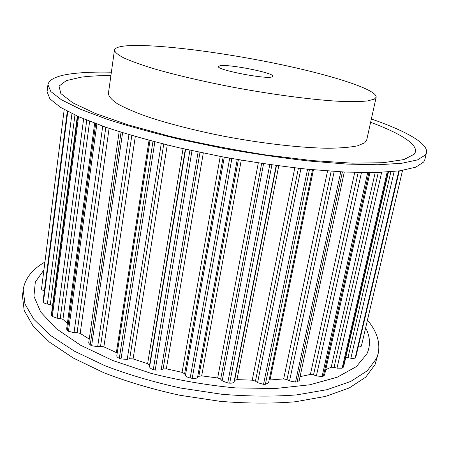 <?xml version="1.0" encoding="UTF-8"?>
<svg xmlns="http://www.w3.org/2000/svg" width="449" height="449" viewBox="0 0 449 449"><rect width="100%" height="100%" fill="white"/><g stroke="black" fill="none" stroke-linecap="round" stroke-linejoin="round"><path stroke-width="0.67" d="M271.903 76.97C264.921 79.333 216.025 69.73 218.45 66.508L220.016 65.75C228.838 63.898 274.653 72.996 272.975 76.319L271.903 76.97M44.911 262.076C32.176 269.338 24.936 278.565 23.196 289.751L22.45 295.942L24.179 310.394L33.086 326.019L49.536 342.183L73.44 358.106L104.084 372.861C127.46 381.852 152.643 389.305 179.617 395.227L220.234 401.344C247.096 403.533 272.088 403.679 295.218 401.782L325.525 396.411L349.232 387.97L365.75 377.138L375.033 364.633L378.165 353.621C380.432 342.525 376.863 331.356 367.456 320.115M23.196 289.751L24.959 303.995L33.911 319.419L50.428 335.403L74.411 351.169L105.145 365.812C128.594 374.747 153.839 382.172 180.885 388.088L221.593 394.233C248.51 396.473 273.553 396.692 296.71 394.884L327.052 389.681L350.764 381.426L367.26 370.79L376.509 358.498L378.165 353.621M43.918 269.916L35.325 282.045L33.933 296.25L40.719 312.044L56.277 328.685L80.579 345.225L112.772 360.508L151.105 373.366C178.943 380.404 207.051 385.248 235.422 387.891L275.254 388.525L309.821 384.787L337.193 377.233L356.298 366.653L366.895 353.958C370.683 345.534 370.273 336.812 365.654 327.809M114.45 50.103L108.4 93.532C108.709 96.496 111.734 99.919 117.475 103.798C124.833 107.889 134.852 112.216 147.536 116.762C168.263 123.643 194.653 130.423 223.344 136.142C261.919 143.478 300.448 147.856 327.624 148.243C340.235 148.131 350.209 147.323 357.55 145.818L364.734 142.788L366.704 140.004L376.167 97.192C376.913 89.115 328.219 74.147 272.93 62.927C217.484 51.657 155.629 43.901 127.499 45.753C119.327 46.337 114.978 47.785 114.45 50.103C114.877 52.269 118.059 54.907 123.997 58.022C131.574 61.378 141.845 65.043 154.81 69.006C175.986 75.084 202.864 81.387 232.021 87.033C271.202 94.369 310.175 99.543 337.485 101.21C350.13 101.771 360.092 101.687 367.361 100.969L374.371 99.122L376.167 97.192M371.351 118.979C405.121 130.67 428.559 143.399 426.46 152.812L425.422 154.972L417.503 159.906L401.715 163.284L377.946 164.766L346.69 164.07L309.148 161.045C281.551 157.885 252.967 153.67 223.383 148.394L180.363 139.465C152.924 132.904 128.431 126.152 106.879 119.204L80.158 109.113L61.429 99.773L50.821 91.551L47.931 84.704C49.177 79.159 57.438 75.466 72.716 73.625C83.413 72.328 96.299 71.851 111.369 72.205M426.46 152.812L424.799 159.704L423.738 161.966L415.774 167.168L399.958 170.816L376.183 172.551L344.955 172.068L307.475 169.217C279.935 166.152 251.412 161.988 221.907 156.729L179.005 147.766C151.65 141.149 127.235 134.307 105.756 127.241L79.131 116.936L60.48 107.35L49.929 98.864L47.078 91.742L47.931 84.704M370.616 122.302C401.546 133.701 420.938 145.886 414.191 154.226L403.948 159.563L383.199 162.712L352.145 163.161L312.162 160.579L265.931 154.961C233.104 149.798 201.141 143.596 170.036 136.356L128.493 124.99L95.508 113.524L72.8 102.832L60.828 93.56L59.044 86.101L66.278 80.64L81.061 77.194C89.43 76.083 99.381 75.539 110.903 75.572M399.284 170.912L355.894 356.843L355.221 357.78C354.491 358.47 353.037 358.622 350.871 358.235L347.969 357.651L345.702 357.735M361.4 345.96L402.54 170.435L361.4 345.96C361.136 346.69 360.076 346.987 358.223 346.858M388.441 171.989L343.575 366.996L342.132 368.191L337.008 368.158L334.056 367.304L331.182 367.248L325.772 369.606M369.959 172.641L324.532 375.117L323.336 376.127L322.085 376.509L316.382 375.931L313.531 374.82L310.371 374.46L300.044 376.66M344.304 172.04L299.197 380.572L297.115 381.858L295.537 382.077L289.538 380.92L286.962 379.59L283.661 378.917L269.125 380.05M312.51 169.711L268.547 382.845L265.365 384.316L263.535 384.35L257.58 382.643L255.453 381.139L252.209 380.168L236.96 379.613L234.631 380.387L234.081 381.807C233.536 382.84 232.077 383.294 229.697 383.16L227.71 382.997L222.176 380.803L220.655 379.203L217.664 377.974L201.68 375.864L198.817 376.324L197.521 377.553C196.426 378.44 194.653 378.692 192.194 378.327L190.18 377.968C187.744 377.463 186.161 376.604 185.426 375.398L184.612 373.793L182.075 372.367L166.326 368.82L163.105 368.938L161.14 369.914L155.208 370.066L153.283 369.538C150.999 368.831 149.775 367.905 149.607 366.743L149.556 365.217L147.62 363.679L133.078 358.925L129.699 358.712L127.196 359.391L121.022 358.936L119.311 358.268C117.571 357.544 116.734 356.708 116.802 355.76L149.988 140.571M117.228 352.987L103.865 346.847L100.531 346.336L97.663 346.695L91.624 345.702L90.215 344.95L88.678 343.002L119.176 131.664M89.244 339.079L80.175 333.394L77.076 332.636L74.018 332.687L68.45 331.255L67.401 330.464L66.609 329.083L94.683 123.256M67.361 323.561L62.95 319.385L60.228 318.442L57.158 318.218L52.314 316.472L51.354 314.833L77.34 116.139M52.561 305.589L50.31 304.517L47.375 304.063C45.209 303.676 43.89 303.03 43.43 302.121L43.11 300.993L67.305 111.251M44.406 290.84C42.503 290.318 41.544 289.656 41.527 288.842L64.207 109.556L41.527 288.842M355.726 357.174L399.189 170.923M355.221 357.78L398.791 170.974M343.014 367.68L388.003 172.018M347.969 357.651L390.871 171.804M350.871 358.235L394.16 171.507M342.132 368.191L387.178 172.074M323.336 376.127L368.921 172.646M331.182 367.248L375.179 172.573M334.056 367.304L378.266 172.495M337.008 368.158L381.644 172.371M322.085 376.509L367.68 172.652M297.115 381.858L342.396 171.945M310.371 374.46L354.732 172.45M313.531 374.82L358.173 172.539M316.382 375.931L361.462 172.601M295.537 382.077L340.78 171.855M265.365 384.316L309.479 169.419M270.034 379.899L313.43 169.801M283.661 378.917L327.54 170.996M286.962 379.59L331.166 171.254M289.538 380.92L334.179 171.462M263.535 384.35L307.565 169.228M229.697 383.16L271.886 164.918M234.081 381.807L276.186 165.507M234.631 380.387L276.477 165.546M236.96 379.613L278.75 165.849M252.209 380.168L294.808 167.847M255.453 381.139L298.405 168.257M257.58 382.643L300.953 168.538M227.71 382.997L269.776 164.62M192.194 378.327L231.864 158.548M197.521 377.553L237.257 159.496M198.817 376.324L238.374 159.687M201.68 375.864L241.259 160.181M217.664 377.974L258.304 162.931M220.655 379.203L261.655 163.436M222.176 380.803L263.563 163.722M190.18 377.968L229.697 158.16M155.208 370.066L191.998 150.679M161.14 369.914L198.121 151.987M163.105 368.938L199.979 152.379M166.326 368.82L203.29 153.064M182.075 372.367L220.246 156.415M184.612 373.793L223.142 156.959M185.426 375.398L224.281 157.172M153.283 369.538L189.916 150.224M121.022 358.936L154.838 141.845M127.196 359.391L161.275 143.489M129.699 358.712L163.745 144.107M133.078 358.925L167.258 144.971M147.62 363.679L183.057 148.692M149.556 365.217L185.319 149.203M149.607 366.743L185.633 149.27M119.311 358.268L152.969 141.356M91.624 345.702L122.594 132.73M97.663 346.695L128.925 134.649M100.531 346.336L131.815 135.503M103.865 346.847L135.306 136.513M116.375 352.493L149.034 140.318M90.215 344.95L121.034 132.247M68.45 331.255L96.861 124.064M74.018 332.687L102.726 126.18M77.076 332.636L105.829 127.263M80.175 333.394L109.096 128.375M67.401 330.464L95.682 123.627M52.314 316.472L78.524 116.667M57.158 318.218L83.637 118.873M60.228 318.442L86.764 120.164M62.95 319.385L89.643 121.314M51.652 315.681L77.756 116.325M43.43 302.121L67.765 111.498M47.375 304.063L71.952 113.614M50.31 304.517L74.944 115.039M52.555 305.578L77.335 116.134M43.155 301.38L67.401 111.301"/></g></svg>
